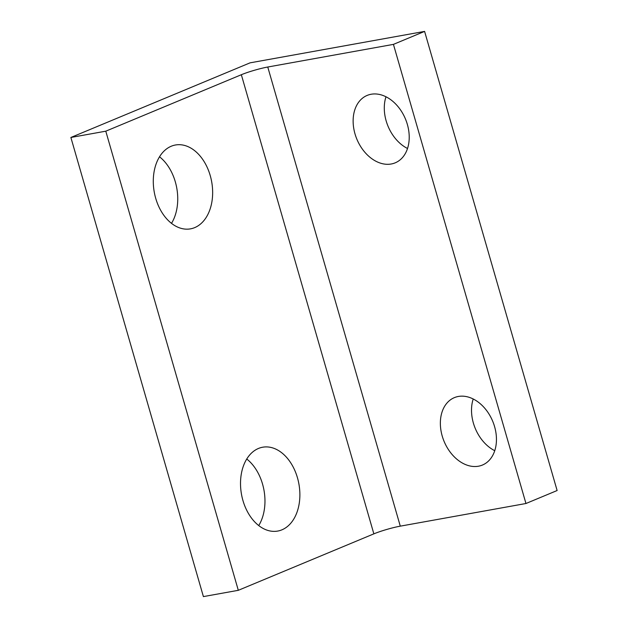 <?xml version="1.0" encoding="UTF-8"?>
<svg xmlns="http://www.w3.org/2000/svg" width="628" height="628" viewBox="0 0 628 628"><rect width="100%" height="100%" fill="white"/><g stroke="black" fill="none" stroke-linecap="round" stroke-linejoin="round"><path stroke-width="0.94" d="M281.941 529.82A42.594 29.171 79.8 0 0 298.261 480.852A42.594 29.171 79.8 0 0 262.645 447.222A42.594 29.171 79.8 0 0 241.49 494.315A42.594 29.171 79.8 0 0 277.749 531.06A42.594 29.171 79.8 0 0 281.941 529.82M194.711 227.611A42.594 29.171 79.8 0 0 211.032 178.642A42.594 29.171 79.8 0 0 175.416 145.005A42.594 29.171 79.8 0 0 154.26 192.097A42.594 29.171 79.8 0 0 190.519 228.851A42.594 29.171 79.8 0 0 194.711 227.611M424.599 31.4L557.122 490.531L525.958 503.507L400.287 526.154A19.468 2.112 163.9 0 0 373.856 533.855L238.31 590.312L105.787 131.181L70.878 137.469L250.054 62.847L424.599 31.4L393.434 44.376L267.764 67.023A19.468 2.112 163.9 0 0 241.34 74.724L105.787 131.181M171.507 223.356A42.594 29.171 79.8 0 0 159.512 156.788M258.736 525.565A42.594 29.171 79.8 0 0 246.741 459.005M238.31 590.312L203.401 596.6L70.878 137.469M391.236 163.994A36.51 26.305 -112.6 0 0 395.208 162.833A36.51 26.305 -112.6 0 0 405.46 119.014A36.51 26.305 -112.6 0 0 367.137 95.425A36.51 26.305 -112.6 0 0 355.864 136.566A36.51 26.305 -112.6 0 0 391.236 163.994M385.985 96.783A36.51 26.305 -112.6 0 0 407.525 148.491M478.465 466.212A36.51 26.305 -112.6 0 0 482.437 465.042A36.51 26.305 -112.6 0 0 492.69 421.223A36.51 26.305 -112.6 0 0 454.366 397.634A36.51 26.305 -112.6 0 0 443.093 438.776A36.51 26.305 -112.6 0 0 478.465 466.212M525.958 503.507L393.434 44.376M473.214 399A36.51 26.305 -112.6 0 0 494.754 450.7M373.856 533.855L241.34 74.724M400.287 526.154L267.764 67.023"/></g></svg>
